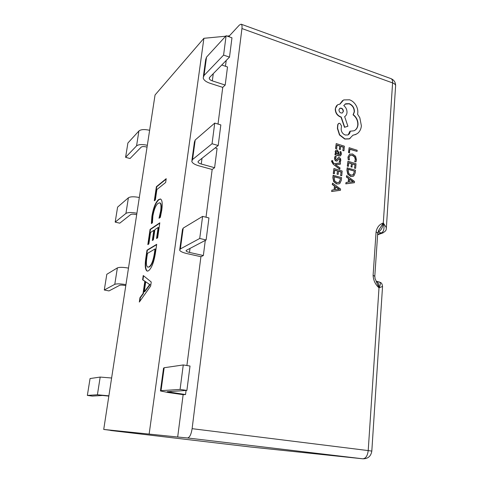 <?xml version="1.0" encoding="UTF-8"?>
<svg xmlns="http://www.w3.org/2000/svg" width="483" height="483" viewBox="0 0 483 483"><rect width="100%" height="100%" fill="white"/><g stroke="black" fill="none" stroke-linecap="round" stroke-linejoin="round"><path stroke-width="0.72" d="M333.198 164.208L339.712 169.207L340.038 167.915L335.299 164.516L340.153 164.28L340.485 162.904L334.387 163.628L333.361 162.801L332.63 161.382L332.811 160.779L331.887 160.495L331.519 161.316L333.198 164.208L339.929 169.092M335.305 153.497L335.202 154.626L338.981 155.804L340.449 155.87L341.409 154.18L341.058 151.813L340.068 151.499L340.37 153.938L340.026 154.723L339.036 154.663L338.963 152.694L337.249 149.965L335.951 150.122L335.353 151.463L336.216 153.781L335.093 153.618L334.985 154.747L338.764 155.924L340.503 155.852M335.993 150.092L335.136 151.584L335.8 153.654M335.558 148.523L336.711 148.698L337.043 145.045L339.797 145.92L339.295 149.235L340.225 149.531L340.732 146.216L343.341 147.043L342.815 150.605L343.968 150.781L344.373 146.192L336.216 143.596L335.558 148.523L336.711 148.698M340.714 146.403L343.123 147.17M337.025 145.232L339.579 146.041M349.638 154.143L347.959 157.035L348.219 159.656L349.438 159.849L349.094 157.373L350.145 155.351L352.524 155.206L354.86 156.897L355.548 159.601L354.673 161.666L355.977 161.883L356.484 159.879L355.579 156.244L352.566 153.98L349.547 154.204L348.177 156.915L348.219 159.656M350.175 155.333L352.3 155.321L354.637 157.017L355.325 159.716L354.673 161.666M377.652 234.285L381.377 232.969C383.997 231.448 384.637 228.121 383.303 222.983L392.594 82.907L241.941 28.539L192.119 428.675L368.209 450.585L379.004 287.838C375.333 284.493 373.371 280.309 373.105 275.286L376.082 231.858C377.006 227.282 379.415 224.323 383.303 222.983L386.37 227.692L386.303 228.628M357.058 151.408L357.154 150.267L349.118 147.707L348.497 152.513L349.414 152.803L349.94 149.144L357.058 151.408L349.927 149.332M347.307 166.164L348.448 166.333L348.768 162.668L351.491 163.508L350.996 166.822L351.926 167.112L352.421 163.797L354.999 164.594L354.486 168.156L355.633 168.332L356.019 163.731L347.947 161.225L347.307 166.164L348.448 166.333M352.403 163.972L354.776 164.709M348.756 162.843L351.274 163.622M347.374 167.746L347.162 170.221L347.995 174.067L350.912 176.343L352.982 176.392L353.9 175.854L355.259 172.781L355.476 170.221L347.156 167.861L346.939 170.336L347.778 174.182L350.694 176.458L353.194 176.307M346.094 182.453L345.762 183.86L354.425 182.719L354.528 181.469L346.691 175.589L346.583 176.881L348.738 178.42L348.412 182.194L346.094 182.453L345.985 183.751L354.425 182.719M346.691 175.589L346.359 176.989L348.515 178.529L348.201 182.218M338.257 157.609L336.627 159.819M338.746 158.774L339.658 159.318L339.797 160.271L339.223 161.775L340.225 162.083L340.835 160.525L340.533 158.599L339.35 157.494L338.486 157.482L337.273 158.786M337.49 158.672L336.856 159.686L336.271 159.807L335.594 158.225L336.331 156.546L335.051 156.335L334.55 157.977L334.84 159.994L336.047 161.117L337.273 160.917L338.915 158.672L339.658 159.318M333.258 173.536L334.417 173.705L334.761 169.986L337.539 170.825L337.031 174.188L338.191 174.357L338.486 171.109L341.119 171.906L340.587 175.522L341.753 175.691L342.169 171.024L333.922 168.525L333.258 173.536L334.417 173.705M338.468 171.284L340.901 172.02M334.743 170.161L337.327 170.94M333.312 175.142L333.083 177.659L333.922 181.56L336.892 183.854L338.994 183.89L339.954 183.335L341.354 180.213L341.584 177.617L333.101 175.257L332.872 177.768L333.705 181.668L336.675 183.957L339.229 183.8M331.942 190.073L331.604 191.497L340.455 190.296L340.569 189.034L332.582 183.105L332.461 184.415L334.659 185.967L334.314 189.795L331.942 190.073L331.821 191.395L340.455 190.296M332.582 183.105L332.25 184.524L334.447 186.076L334.103 189.819M338.517 123.533L337.726 124.68L337.388 128.375L339.464 134.944L344.735 139.044L349.197 138.923L350.115 138.464M350.181 131.098L350.139 131.593C349.927 133.29 349.167 134.413 347.869 134.968L345.242 135.005C342.676 133.936 341.318 131.944 341.161 129.027L341.505 125.858L339.893 123.328L338.812 123.358L337.937 124.548L337.599 128.243L339.682 134.811L344.953 138.917L349.414 138.796L352.988 135.162L355.518 134.576L357.752 133.272C359.865 131.461 361.073 128.985 361.387 125.84L359.817 117.731L357.571 114.199L357.806 112.829C358.006 110.112 357.305 107.461 355.711 104.877C354.105 102.402 352.047 100.699 349.541 99.782L343.63 99.933L339.929 104.165L338.13 104.557C336.615 105.282 335.727 106.665 335.474 108.699C335.468 112.587 337.2 115.304 340.666 116.85L341.24 117.043L344.699 127.174L347.905 126.244L344.645 116.596C345.997 115.835 346.782 114.513 346.999 112.617C347.078 109.738 345.997 107.383 343.757 105.542L345.731 103.754L349.312 103.67C352.711 105.216 354.413 107.908 354.425 111.736L353.296 114.7C356.557 117.242 358.126 120.599 358.006 124.777C357.637 127.79 356.291 129.794 353.973 130.784L349.964 131.225L348.201 134.811M345.037 104.153L349.1 103.809C352.493 105.354 354.196 108.047 354.208 111.869L353.079 114.833C356.339 117.375 357.903 120.732 357.788 124.904C357.498 127.476 356.454 129.323 354.655 130.458M337.454 104.95L335.262 108.838C335.256 112.726 336.989 115.443 340.449 116.989L341.022 117.182L344.488 127.307L347.905 126.244M342.64 100.506L339.772 104.171M352.94 135.276L356.557 134.075M152.417 222.832L151.372 223.557L151.91 216.269C153.359 207.756 155.58 202.202 158.581 199.618L160.434 198.978C162.21 199.811 162.65 203.56 161.751 210.22L160.362 217.32L159.016 218.256L160.64 211.041C161.304 206.138 160.972 203.397 159.644 202.812L158.104 203.337C155.792 205.19 154.047 209.429 152.876 216.04L152.417 222.832M145.842 257.976L146.995 250.176L156.697 244.32L155.484 252.7C153.95 262.311 151.596 268.367 148.42 270.86L147.164 271.108C145.172 269.943 144.731 265.565 145.842 257.976L146.198 258.055L147.351 250.254L146.995 250.176M186.07 390.463L185.544 394.557L183.142 394.671L177.684 437.012L103.724 429.447L155.049 94.976L203.898 38.302L225.664 36.219M149.181 433.794L203.898 38.302M150.648 286.093L139.321 302.05L139.961 297.715L143.028 293.561L144.834 281.299L142.618 279.796L143.246 275.527L151.239 282.006L150.648 286.093M148.855 243.957L147.822 244.603L150.074 229.389L159.813 222.808L157.639 237.829L156.54 238.517L158.146 227.457L154.886 229.618L153.389 239.846L152.326 240.516L153.817 230.325L150.545 232.492L148.855 243.957M155.345 199.98L154.306 200.783L156.389 186.698L166.212 178.674L165.657 182.477L156.89 189.535L155.345 199.98M110.178 430.262L103.724 429.447M177.684 437.012L187.501 437.966C189.638 437.586 191.177 434.489 192.119 428.675M241.941 28.539C242.218 26.028 241.953 24.585 241.138 24.192L239.381 25.056L229.389 35.863L229.262 36.853M226.219 60.46L225.47 66.268M221.745 65.018L227.511 66.956L225.193 85.056L222.748 87.381L218.02 124.077M215.152 147.925L217.072 148.474L214.609 167.698L212.17 169.479L206.012 217.217M205.293 240.401L203.355 255.537L200.922 256.702L186.897 365.528M227.082 36.08L229.389 35.863M379.264 281.975L376.16 281.257C378.159 281.981 379.107 284.173 379.004 287.838C380.664 284.62 380.755 282.664 379.264 281.975L380.833 282.688C381.661 283.062 382.228 284.312 382.542 286.443L379.004 287.838L376.172 281.287M382.548 286.359L371.813 451.092L368.209 450.585C367.551 455.843 365.74 458.578 362.769 458.796L187.501 437.966M376.082 231.858L377.736 233.048M374.79 276.306L373.105 275.286M383.224 232.8L381.377 232.969L378.159 232.124C380.996 230.669 382.711 227.626 383.303 222.983L379.131 229.685L377.754 232.806L374.808 276.101L375.056 278.6L376.71 282.169M223.587 55.098L226.104 35.736L231.967 37.807L229.497 57.121L223.587 55.098L204.019 75.511L206.525 57.121L226.104 35.736M225.193 85.056L212.321 80.878C210.51 80.25 209.489 79.435 209.26 78.445L209.652 77.352L229.497 57.121M203.385 76.429L205.686 59.596L206.525 57.121M222.748 87.381L209.948 83.245C205.951 81.868 203.699 80.081 203.186 77.878L204.019 75.511M212.049 143.747L214.742 123.087L220.834 124.922L218.201 145.522L212.049 143.747L192.56 159.517L195.223 139.973L214.742 123.087M214.609 167.698L201.254 164.015C199.376 163.465 198.302 162.795 198.036 161.998L198.404 161.135L218.201 145.522M191.938 160.235L194.438 141.954L195.223 139.973M212.17 169.479L198.899 165.838C194.746 164.637 192.379 163.151 191.781 161.382L192.56 159.517M199.727 238.469L202.6 216.378L208.94 217.936L206.126 239.96L199.727 238.469L180.364 248.926L183.202 228.103L202.6 216.378M203.355 255.537L189.493 252.434C187.537 251.975 186.408 251.456 186.1 250.882L186.438 250.291L206.126 239.96M179.761 249.409L182.471 229.534L183.202 228.103M200.922 256.702L187.15 253.635C182.834 252.627 180.334 251.486 179.652 250.212L180.364 248.926M180.081 389.425L183.262 364.949L190.012 366.023L186.891 390.415L180.081 389.425L161.032 390.656L164.16 367.738L183.262 364.949M185.544 394.557L167.184 391.719L186.891 390.415M160.453 390.735L163.532 368.203L164.16 367.738M183.142 394.671L168.555 392.582L160.422 390.958L161.032 390.656M149.627 130.295C144.502 129.16 140.927 129.384 138.905 130.978L127.892 143.01L125.592 157.325L130.036 158.515L141.181 147.152C142.165 146.452 143.862 146.379 146.271 146.947L147.037 147.158M147.327 145.292C142.171 144.175 138.585 144.369 136.562 145.878L125.592 157.325M139.315 197.511C134.045 196.466 130.404 196.557 128.4 197.782L117.592 207.129L115.183 222.12L119.76 223.176L130.694 214.549C131.678 214.023 133.405 214.011 135.88 214.524L136.671 214.712M136.9 213.251C131.593 212.23 127.941 212.285 125.936 213.42L115.183 222.12M128.484 268.095C123.062 267.153 119.355 267.093 117.369 267.908L106.809 274.296L104.286 290.005L108.995 290.917L119.687 285.302C120.659 284.97 122.422 285.03 124.976 285.483L125.791 285.646M125.942 284.632C120.49 283.714 116.765 283.618 114.785 284.336L104.286 290.005M111.615 378.008L100.192 377.072L90.061 378.551L87.351 395.42L92.277 396.084L102.553 395.468L108.838 396.102M108.88 395.831L97.409 394.768L87.351 395.42M139.792 301.392L140.324 297.788L139.961 297.715M140.324 297.788L143.391 293.628L143.028 293.561M143.391 293.628L145.196 281.372L144.834 281.299M145.196 281.372L142.618 279.796M142.974 279.868L143.578 275.793M149.639 284.475L145.733 281.788L144.272 291.75L149.736 284.578L145.733 281.788M144.272 291.75L144.634 291.823L150.104 284.656L149.748 284.481M149.495 284.396L149.126 284.324M150.104 284.656L149.736 284.578M149.344 285.447L148.975 285.368M147.351 250.254L156.649 244.646M147.351 271.138C145.504 269.719 145.123 265.36 146.198 258.055M147.828 267.159L149.338 266.984C151.783 265.348 153.588 260.82 154.753 253.394L155.387 249.023L155.025 248.944L147.46 253.412L146.856 257.505C145.999 263.187 146.325 266.405 147.828 267.159L148.975 266.906C151.414 265.27 153.22 260.742 154.391 253.315L155.025 248.944M154.753 253.394L154.391 253.315M149.338 266.984L148.975 266.906M148.221 244.356L150.424 229.467L150.074 229.389M150.424 229.467L159.764 223.17M156.951 238.264L158.502 227.541L158.146 227.457M152.731 240.262L154.174 230.409L153.817 230.325M151.71 223.321L152.26 216.348L151.91 216.269M152.26 216.348C153.709 207.841 155.931 202.292 158.931 199.702L158.581 199.618M158.931 199.702L160.604 199.032M159.499 217.918L160.996 211.131L160.64 211.041M160.996 211.131C161.66 206.229 161.328 203.482 159.994 202.902L159.644 202.812M154.711 200.475L156.734 186.782L156.389 186.698M156.734 186.782L166.146 179.108M349.118 147.707L348.714 152.393L349.638 152.682M348.436 159.535L349.438 159.849M354.89 161.545L355.977 161.883M351.491 163.508L350.996 166.822M351.219 166.713L352.143 166.997M354.999 164.594L354.486 168.156M354.709 168.042L355.633 168.332M347.947 161.225L347.525 166.043M354.45 171.097L348.201 169.189L348.708 173.433L350.99 175.112L353.357 174.816L354.45 171.097L348.189 169.364M352.85 175.136L354.111 172.564L354.226 171.211M349.626 179.066L349.366 182.103L353.441 181.771L349.626 179.066M353.001 181.741L349.601 179.32M339.797 145.92L339.295 149.235M339.507 149.108L340.443 149.404M343.341 147.043L342.815 150.605M343.033 150.485L343.968 150.781M336.216 143.596L335.776 148.402M340.068 151.499L340.581 153.817L340.044 154.723M337.943 151.662L336.705 151.131L336.168 152.018L336.536 153.389L338.251 154.421L337.943 151.662L336.512 151.245M338.028 154.349L337.726 151.783M335.268 156.214L334.761 157.856L335.057 159.879L336.265 160.996L337.273 160.917M339.875 159.203L340.014 160.157L339.223 161.775M339.44 161.66L340.443 161.968M335.8 164.498L340.37 164.166M331.887 160.495L331.736 161.201L333.415 164.087M337.539 170.825L337.031 174.188M337.249 174.073L338.191 174.357M341.119 171.906L340.587 175.522M340.805 175.407L341.753 175.691M333.922 168.525L333.475 173.421M340.533 178.511L334.151 176.603L334.653 180.908L336.977 182.598L339.398 182.284L340.533 178.511L334.139 176.778M338.879 182.61L340.189 179.996L340.316 178.619M335.564 186.619L335.287 189.704L339.452 189.342L335.564 186.619M339.024 189.312L335.546 186.861M338.939 109.81C339.205 112.183 340.34 113.233 342.344 112.956L343.413 111.332C343.159 108.989 342.018 107.938 339.99 108.198L338.939 109.81M342.459 112.901L343.196 111.47C342.948 109.128 341.807 108.083 339.778 108.337L339.658 108.397M110.571 430.48L250.478 446.986L362.83 458.802C367.98 458.832 370.974 456.26 371.813 451.092L371.813 451.122M376.378 281.631L377.259 281.837M377.615 234.78L382.687 232.993C387.221 230.276 385.869 229.503 386.37 227.692L395.625 85.551C395.523 82.201 393.965 79.888 390.952 78.614C392.154 79.134 392.703 80.564 392.594 82.907C394.406 83.589 395.414 84.471 395.625 85.551L395.577 86.3M110.559 430.48L250.448 446.98M362.83 458.802L250.605 446.998M213.281 73.651L212.321 80.878M202.021 158.285L201.254 164.015M190.024 248.407L189.493 252.434M171.006 391.369L170.861 392.456M138.905 130.978L136.562 145.878M128.4 197.782L125.936 213.42M117.369 267.908L114.785 284.336M100.192 377.072L97.409 394.768M390.952 78.614L241.138 24.192M378.394 230.693L379.119 229.697M209.26 78.445L209.35 77.787M198.036 161.998L198.108 161.479M186.1 250.882L186.148 250.52"/></g></svg>
